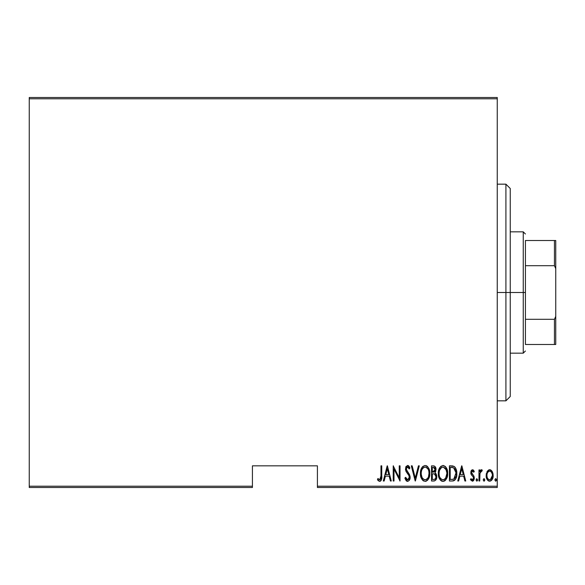 <?xml version="1.0" encoding="UTF-8"?>
<svg xmlns="http://www.w3.org/2000/svg" width="585" height="585" viewBox="0 0 585 585"><rect width="100%" height="100%" fill="white"/><g stroke="black" fill="none" stroke-linecap="round" stroke-linejoin="round"><path stroke-width="0.88" d="M317.414 487.502L497.25 487.502L497.25 486.201L317.414 486.201L317.414 465.835L252.42 465.835L252.42 486.201L29.25 486.201L29.25 98.799L497.25 98.799L497.25 486.201L497.25 97.498L29.25 97.498L497.25 97.498L497.25 98.799L29.25 98.799L29.25 97.498L29.25 486.201L252.42 486.201L252.42 465.835L317.414 465.835L317.414 487.502L317.414 486.201L497.25 486.201L497.25 487.502L317.414 487.502M29.25 487.502L252.42 487.502L252.42 486.201L252.42 487.502L29.25 487.502L29.25 486.201L29.25 487.502M487.093 471.554L486.208 476.409L486.735 478.64L487.985 480.548L489.667 481.192L491.349 480.548L492.994 477.316L492.665 472.475L491.78 470.859L490.084 469.755L488.855 469.865L487.305 471.203L486.164 475.488C486.003 478.406 487.173 480.307 489.667 481.192C492.16 480.3 493.33 478.398 493.17 475.488L492.241 471.547L489.667 469.726L487.093 471.554M479.751 481.002L478.969 481.002L479.751 481.002L479.985 473.104L480.724 471.422L481.835 471.283L482.281 470.099L480.877 469.916L479.751 471.547L479.751 469.916L478.969 469.916L478.969 481.002L478.969 469.916L478.969 481.002L479.751 481.002L479.912 473.47L482.281 470.099L481.506 469.726L479.751 471.547L479.751 469.916L478.969 469.916L479.751 469.916M472.541 469.726L471.159 470.815L470.823 473.068L471.334 474.764L473.302 476.994L473.462 478.64L472.607 479.788L470.954 478.669L470.413 479.693L472.336 481.192L473.623 480.446L474.303 477.989L473.762 475.839L471.642 473.089L472.08 471.261L472.936 471.217L473.762 472.249L474.303 471.298L472.541 469.726L470.808 472.629L471.115 474.34L473.302 476.994L473.528 478.047L472.314 479.832L470.954 478.669L470.413 479.693L472.336 481.192L474.303 477.989L473.989 476.278L471.583 472.578L472.519 471.086L473.762 472.249L474.303 471.298L472.387 469.733M452.212 481.002L454.53 480.358L455.942 478.391L456.761 474.83L456.527 470.611L455.73 468.241L454.304 466.516L449.419 465.835L449.419 481.002L452.212 481.002C455.642 480.066 457.17 477.601 456.805 473.609C457.024 470.706 456.117 468.292 454.092 466.377L449.419 465.835L449.419 481.002L449.419 465.835L451.24 465.835M434.114 480.994L431.525 481.002L434.64 480.892L436.454 478.808L436.688 475.583L436.169 473.996L434.999 472.819L435.788 471.305L435.869 468.271L434.523 466.084L431.525 465.835L431.525 481.002L431.525 465.835L431.525 481.002L433.931 481.002C435.957 480.424 436.907 478.991 436.776 476.695L434.999 472.819L436 469.594C436.132 467.408 435.203 466.157 433.229 465.835L433.565 465.85M418.429 465.835L419.277 465.835L415.387 481.002L419.277 465.835L418.429 465.835L415.291 478.077L412.154 465.835L411.306 465.835L415.196 481.002L411.306 465.835L415.196 481.002L419.277 465.835L418.429 465.835L415.291 478.077L412.154 465.835L411.306 465.835L412.154 465.835M393.997 481.002L393.997 469.075L400.03 481.002L400.03 465.835L399.248 465.835L399.248 477.791L393.222 465.835L393.222 481.002L393.997 481.002L393.222 481.002L393.997 481.002L393.997 469.075L400.03 481.002L400.03 465.835L399.248 465.835L399.248 477.791L393.222 465.835L393.222 481.002L393.383 465.835M380.974 475.927L380.835 478.464L380.221 479.641L379.248 479.7L377.947 478.471L377.471 479.641L378.363 480.79L379.848 481.375L380.981 480.665L381.574 479.217L381.749 465.835L380.974 465.835L380.974 475.927L379.709 479.832L377.947 478.471L377.471 479.641L379.65 481.389C381.508 480.329 382.21 478.559 381.749 476.073L381.749 465.835L380.974 465.835L380.974 475.927M384.155 481.002L383.307 481.002L387.197 465.835L383.307 481.002L384.155 481.002L385.398 476.139L389.186 476.139L390.429 481.002L391.277 481.002L387.387 465.835L383.307 481.002L384.155 481.002L385.398 476.139L389.186 476.139L390.429 481.002L391.277 481.002L387.387 465.835L391.277 481.002L390.429 481.002M407.599 481.389L409.237 480.417L410.136 477.287L409.544 474.647L406.282 469.441L406.524 467.686L407.211 467.049L408.154 467.225L409.215 468.943L409.946 468.015L408.82 466.026L407.621 465.448L405.917 466.772L405.5 469.579L406.114 471.576L409.039 475.773L409.237 478.23L407.613 479.832L406.326 478.852L405.646 477.309L404.886 478.077L406.122 480.629L407.599 481.389C409.39 480.738 410.239 479.371 410.136 477.287L406.253 468.921L407.526 466.998L409.215 468.943L409.946 468.015L407.621 465.448L405.471 468.987L405.968 471.291L409.039 475.773L409.361 477.265L407.613 479.832L405.646 477.309L404.886 478.077L407.599 481.389L407.036 481.294M420.447 473.484L420.973 477.206L422.86 480.446L425.127 481.389L427.394 480.424L429.258 477.155L429.778 473.411L429.332 469.887L427.357 466.384L425.054 465.448L422.801 466.45L420.966 469.733L420.447 473.484C420.198 477.448 421.756 480.088 425.127 481.389C428.491 480.051 430.041 477.389 429.778 473.411C430.048 469.389 428.476 466.735 425.054 465.448C421.719 466.83 420.184 469.506 420.447 473.484L420.461 474.113M438.333 473.484L438.867 477.206L440.746 480.446L443.013 481.389L445.287 480.424L447.145 477.155L447.664 473.411L447.218 469.887L445.243 466.384L442.94 465.448L440.688 466.45L438.852 469.733L438.333 473.484C438.085 477.448 439.649 480.088 443.013 481.389C446.377 480.051 447.927 477.389 447.664 473.411C447.934 469.389 446.362 466.735 442.94 465.448C439.606 466.83 438.07 469.506 438.333 473.484L438.348 472.848M458.625 481.002L457.777 481.002L461.667 465.835L457.777 481.002L458.625 481.002L459.868 476.139L463.656 476.139L464.899 481.002L465.748 481.002L461.858 465.835L457.777 481.002L458.625 481.002L459.868 476.139L463.656 476.139L464.899 481.002L465.748 481.002L461.858 465.835L465.748 481.002L464.899 481.002M476.058 479.934L476.936 481.184L477.601 479.729L476.731 478.676L476.058 479.934L476.834 481.192L477.609 479.934L476.834 478.669L476.066 480.131M483.261 480.131L484.029 481.192L484.804 479.934L484.029 478.669L483.247 479.934L483.927 481.184L484.636 480.716L484.636 479.144L483.832 478.705L483.261 479.722M494.925 480.131L495.692 481.192L496.475 479.934L495.692 478.669L494.917 479.934L495.59 481.184L496.299 480.716L496.307 479.144L495.495 478.705L494.925 479.722M380.974 465.835L381.749 465.835L381.749 476.073M381.698 478.12L381.654 478.589M381.566 479.247L381.296 480.117M380.974 480.673L380.045 481.338M378.298 480.724L377.895 480.248M377.676 479.941L377.947 478.471M377.954 478.479L378.495 479.071M378.612 479.188L379.979 479.78M380.674 478.991L380.835 478.464M380.842 478.42L380.93 477.667M387.292 468.753L388.784 474.581L385.8 474.581L387.292 468.753L388.784 474.581L385.8 474.581L387.292 468.753M399.248 465.835L400.03 465.835L399.855 481.002M406.531 481.016L406.122 480.636M405.273 479.144L405.069 478.618M404.886 478.077L405.646 477.309L405.793 477.704M406.326 478.852L405.946 478.099M407.204 479.744L408.023 479.766L408.966 478.918L408.586 479.415M408.966 478.91L409.237 478.23M409.332 477.748L409.339 476.877M409.178 476.131L408.886 475.444M407.891 473.923L407.431 473.353M407.087 472.929L406.707 472.439M405.471 468.987L405.485 469.382M405.91 466.779L406.173 466.325M408.067 465.514L408.74 465.938M409.12 466.399L409.551 467.152M409.763 467.591L409.215 468.943L408.995 468.468M408.878 468.234L408.154 467.225L407.211 467.049M406.304 468.3L406.253 468.921M406.392 469.945L406.582 470.42M406.59 470.435L407.006 471.108M407.16 471.313L407.73 472.022M409.983 475.927L410.1 476.607M410.136 477.294L410.1 478.04M410.005 478.61L409.836 479.225M407.423 471.642L406.838 470.881M408.593 467.737L409.215 468.943M405.917 466.772L405.712 467.298M420.498 472.227L420.666 470.983M421.675 467.971L421.99 467.437M421.997 467.43L422.37 466.925M426.304 465.689L426.845 465.982M427.379 466.406L427.884 466.962M429.726 472.11L428.79 468.439M428.805 468.468L429.324 469.872M429.726 474.706L429.558 475.912M429.558 475.927L429.427 476.548M428.805 478.333L428.293 479.298M427.876 479.883L427.401 480.417M426.348 481.133L425.441 481.367M423.694 481.038L422.867 480.453M423.021 480.592L422.07 479.503M420.973 477.192L420.673 476.007M420.622 475.707L420.498 474.735M420.498 472.219L420.461 472.848M429.054 477.755L429.258 477.155M422.926 468.11L422.034 469.462L423.555 467.532L425.09 466.998C427.884 468.037 429.185 470.172 429.002 473.404L428.505 476.636M428.812 475.466L429.002 473.404C429.207 476.673 427.906 478.815 425.09 479.832L426.099 479.634L425.09 479.832C422.326 478.815 421.039 476.695 421.222 473.477L421.266 474.493L421.222 473.477C421.024 470.23 422.319 468.073 425.09 466.998L423.913 467.313M428.812 471.364L428.988 472.892M428.381 469.879L428.556 470.369M425.346 467.013L427.708 468.622M427.642 468.526L427.313 468.124M426.604 467.503L425.353 467.013M427.335 478.72L426.677 479.305M421.405 475.51L422.056 477.44L421.266 474.501M424.586 479.788L424.096 479.634M424.088 467.218L423.562 467.532M421.412 471.415L421.792 470.033M421.266 472.446L421.412 471.422M435.43 467.027L435.869 468.271M435.869 473.543L436.147 473.96M436.746 477.411L436.183 479.437M436.169 479.473L435.781 480.073M434.465 473.982L432.827 473.806L434.465 473.982L436 476.695C435.993 478.457 435.145 479.371 433.456 479.444L432.308 479.444L432.308 473.806L434.267 473.923M435.884 475.715L435.854 477.755L435.006 479.093L435.84 477.813M434.816 468.037L435.225 469.616L434.37 467.62M435.181 470.194L435.225 469.616L432.308 472.249L432.308 467.386L433.375 467.386L435.225 469.616L434.501 471.744L432.834 472.249L434.626 471.598M433.785 467.422L433.375 467.386L433.785 467.422M434.662 471.554L434.889 471.181M435.964 477.236L435.913 475.861M434.523 479.32L433.997 479.422M432.834 472.249L432.308 472.249L432.308 467.386L433.375 467.386M438.392 472.205L438.509 471.232M439.569 467.963L439.883 467.437M443.576 465.506L445.777 466.962M447.613 472.124L446.062 467.349L447.218 469.872M447.613 474.698L446.187 479.283M445.77 479.875L445.295 480.409M444.834 480.797L443.642 481.323M442.384 481.323L441.785 481.141M441.58 481.038L440.754 480.453M440.724 480.424L439.957 479.503M439.935 479.473L439.335 478.413M439.313 478.369L438.56 476M438.509 475.707L438.384 474.757M438.348 474.121L438.384 474.742M438.867 477.206L439.32 478.384M446.94 477.755L447.145 477.155M447.313 476.548L447.445 475.927M441.982 467.218L442.984 466.998C445.777 468.037 447.079 470.172 446.889 473.404L446.392 476.636M442.472 479.788L441.185 479.137M439.123 473.989L439.108 473.477C438.911 470.23 440.205 468.073 442.984 466.998L441.799 467.313M440.527 468.453L439.686 470.033L441.448 467.532M446.267 469.879L443.24 467.013L445.814 468.958L446.874 472.892M445.616 478.223L446.889 473.404C447.094 476.673 445.792 478.815 442.984 479.832L443.986 479.634L442.984 479.832C440.22 478.815 438.925 476.695 439.108 473.477L439.159 472.446L439.108 473.477M445.229 478.72L444.571 479.305M439.298 475.51L439.152 474.501M439.298 471.415L439.686 470.033M451.971 465.857L453.119 466.011M454.874 467.013L455.188 467.386L454.874 467.013M456.527 470.603L456.775 472.614M455.678 478.954L454.976 479.949M453.989 480.673L453.419 480.863M453.243 480.907L452.812 480.972M456.417 470.121L456.285 469.638M452.958 467.583L453.982 468.022L452.958 467.583M454.304 468.278L455.064 469.243L454.304 468.278M455.145 477.704L454.443 478.625M453.536 479.188L450.194 479.444L450.194 467.386L453.631 467.817L456.007 472.782L453.843 479.056L453.017 479.312M451.547 467.408L452.256 467.459M455.934 472.044L456.007 472.782M454.801 478.23L455.072 477.835M455.605 476.651L455.152 477.696M456.007 474.376L455.934 475.137M461.762 468.753L463.261 474.581L460.271 474.581L461.762 468.753L463.261 474.581L460.271 474.581L461.762 468.753M473.192 469.938L473.601 470.289M474.303 471.298L473.762 472.249L473.528 471.868L473.755 472.249M472.738 471.122L472.285 471.13M472.08 471.261L471.598 472.329M471.598 472.336L471.598 472.834M471.715 473.338L472.775 474.728M474.281 478.508L474.303 477.989M474.208 479.042L473.623 480.446M472.841 481.104L473.28 480.833M472.592 481.17L470.413 479.693L471.071 478.866M471.495 479.429L471.861 479.715M472.197 479.824L472.607 479.788M473.404 477.243L473.419 478.801M473.302 476.994L472.987 476.541M472.834 476.373L472.278 475.854M470.969 473.923L471.115 474.34M470.874 473.499L470.823 473.068M470.881 471.7L471.02 471.166M471.166 470.801L471.693 470.055M471.393 470.406L471.159 470.815M477.601 480.131L477.528 480.512M480.036 470.932L480.373 470.398M480.395 470.369L481.177 469.777M482.281 470.099L481.506 469.726L482.281 470.099L481.835 471.283L480.731 471.415M481.835 471.283L481.375 471.086M479.985 473.104L479.817 474.369M479.802 474.603L479.751 477.272M479.846 474.04L479.912 473.47M488.863 469.857L489.667 469.726M489.879 469.733L490.895 470.055M490.486 469.865L491.78 470.859M492.958 473.47L493.118 474.472M492.994 477.316L493.089 476.746M492.987 477.323L492.775 478.15M492.753 478.216L491.795 480.073M492.409 479.064L492 479.78M491.341 480.556L490.128 481.155L491.349 480.548M489.44 481.184L488.76 481.031M488.563 480.943L487.985 480.548M487.868 480.446L487.48 479.992M487.451 479.963L487.181 479.546M486.574 478.194L486.347 477.331M486.215 474.472L486.376 473.462M486.215 474.45L486.376 473.47M489.491 479.824L488.373 479.342L489.667 479.832C487.736 479.173 486.83 477.726 486.947 475.495L487.086 476.899L486.947 475.495C486.83 473.258 487.736 471.788 489.667 471.086C491.597 471.788 492.504 473.265 492.387 475.495L492.358 474.786L492.387 475.495C492.504 477.726 491.597 479.173 489.667 479.832L489.316 479.802M489.842 471.093L491.341 472.022L492.256 474.084L491.795 472.746M492.277 474.216L492.358 474.786M490.391 479.693L492.387 475.495L491.802 478.23L490.354 479.707M488.373 479.342L487.451 478.062M487.532 478.223L487.751 478.625M488.658 471.386L489.316 471.115M488 472.015L488.38 471.605M486.976 474.786L487.034 474.355M428.183 477.426L427.942 477.886M426.56 479.393L426.099 479.634M423.24 479.086L422.567 478.318M427.928 468.958L428.169 469.411M433.236 473.813L433.653 473.835M434.838 474.164L435.979 476.278M436 476.695L435.964 477.228M433.726 479.437L432.308 479.444L432.308 473.806L432.827 473.806M445.836 477.886L445.551 478.318M444.446 479.393L443.986 479.634M441.134 479.086L440.461 478.318M439.159 472.446L439.298 471.422M451.24 479.444L450.194 479.444L450.194 467.386L450.83 467.386M455.254 469.609L455.781 471.159M452.563 479.378L451.905 479.429M487.268 477.579L487.086 476.899M487.078 474.084L487.217 473.536M487.539 472.746L487.905 472.132M505.915 292.5L510.252 292.5L510.252 188.502L510.252 396.498L510.252 292.5L505.915 292.5L505.915 184.165L505.915 292.5L497.25 292.5L505.915 292.5L505.915 400.835L505.915 292.5M525.418 240.501L525.418 265.7L525.418 240.501L554.448 240.501L525.418 240.501M525.418 292.5L525.418 265.7L525.418 319.3L525.418 292.5L523.253 292.5L525.418 292.5M510.252 231.835L523.253 231.835L523.253 292.5L523.253 231.835L525.418 234M510.252 292.5L523.253 292.5L510.252 292.5M525.418 344.499L525.418 319.3L525.418 344.499L555.75 344.499L555.75 316.331L554.448 319.3L525.418 319.3L554.448 319.3L554.448 344.499L554.448 319.3L555.75 316.331L555.75 344.499L525.418 344.499M510.252 353.164L523.253 353.164L523.253 292.5L523.253 353.164L525.418 351M555.75 240.501L554.448 240.501L554.448 265.7L555.75 268.669L555.75 316.331L555.75 240.501L555.75 268.669L554.448 265.7L554.448 240.501L555.75 240.501M525.418 265.7L554.448 265.7L525.418 265.7M497.25 184.165L505.915 184.165L510.252 188.502M497.25 400.835L505.915 400.835L510.252 396.498"/></g></svg>
